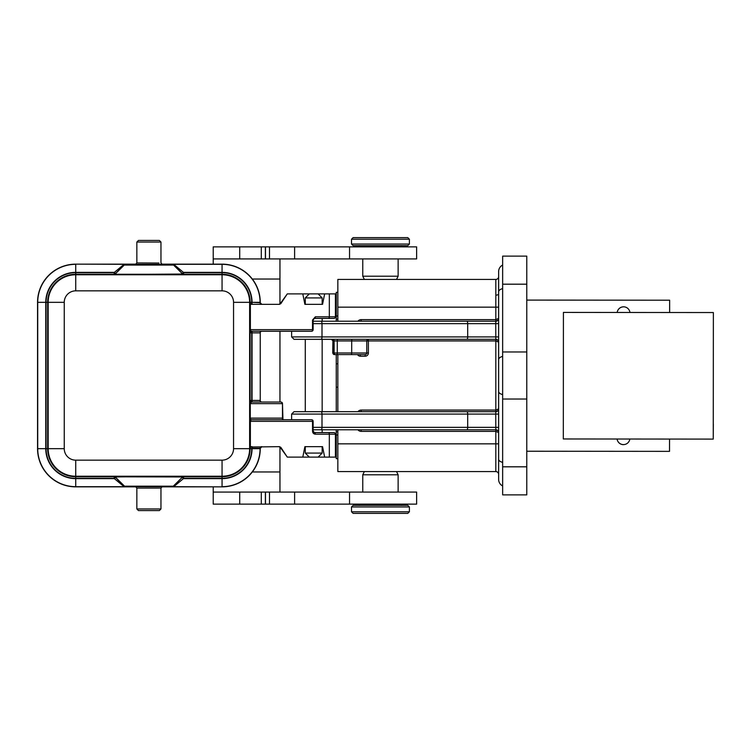 <?xml version="1.0" encoding="UTF-8"?>
<svg xmlns="http://www.w3.org/2000/svg" width="751" height="751" viewBox="0 0 751 751"><rect width="100%" height="100%" fill="white"/><g stroke="black" fill="none" stroke-linecap="round" stroke-linejoin="round"><path stroke-width="1.13" d="M526.77 300.09L669.657 300.212L669.629 312.51L629.948 312.482A6.43 6.43 -90 0 0 617.181 312.463L563.503 312.416M713.366 312.547L563.419 312.416L563.316 438.969L713.253 439.1L713.366 312.547L713.281 424.062M713.337 424.062L713.253 439.1M617.191 312.463A6.43 6.43 90 0 1 623.574 306.849M623.461 444.648A6.43 6.43 90 0 1 617.087 439.016A6.43 6.43 -90 0 0 629.836 439.025M669.526 451.36L669.535 439.063L669.507 451.36L526.77 451.238M669.657 300.212L669.648 312.51M337.837 431.778L336.26 431.778L336.26 458.626L337.837 458.758M336.26 431.778L336.26 429.769M336.26 411.679L336.26 387.169L337.837 387.178M337.837 363.822L336.26 363.831L336.26 387.169M336.26 363.831L336.26 354.594M336.26 321.231L336.26 319.222L337.837 319.222M337.837 292.242L336.26 292.374L336.26 319.222M136.316 486.855L75.738 486.855A38.188 38.188 -90 0 1 37.55 448.666L37.55 302.334A38.188 38.188 -90 0 1 75.738 264.145L124.093 264.314L124.281 264.803L115.513 273.505L114.377 272.36L124.093 264.314L173.706 264.314L183.422 272.36L182.296 273.505L173.519 264.803L173.706 264.314L222.061 264.314L222.061 272.36A29.984 29.984 -90 0 1 252.045 302.334L260.25 302.737L261.864 304.343M278.931 304.343L280.264 303.629L287.286 293.894L280.827 303.629L279.494 304.343L251.378 304.343L250.374 303.995L250.13 302.737A1.605 1.605 -90 0 0 251.745 304.343L251.745 302.334A29.674 29.674 90 0 0 222.061 272.66L183.732 272.66L182.606 273.805A1.605 1.605 180 0 0 183.732 274.265L183.422 272.36L222.061 272.36M282.676 419.715L282.169 418.11L249.961 418.11A1.605 1.605 -90 0 0 251.566 419.715A1.605 1.295 90 0 1 250.271 418.11L250.271 403.644L282.169 403.644A1.605 1.295 -90 0 0 280.874 402.029L251.594 402.029L249.961 403.644L250.13 400.424A1.605 1.605 -90 0 0 251.745 402.029L251.745 331.285A1.605 1.605 -90 0 0 250.13 332.89L249.764 329.67L251.388 331.285L311.524 331.285A1.605 0.995 -90 0 0 312.529 329.67L250.374 329.67L250.374 303.995M261.864 446.657L260.081 448.666A38.019 38.019 -90 0 1 222.061 486.686L222.061 478.64L183.422 478.64L173.706 486.686L124.093 486.686L114.377 478.64L115.513 477.495L115.926 477.908M252.045 304.343L252.045 302.737L249.632 302.334L249.632 448.666L250.374 447.005L250.374 421.33L312.529 421.33L312.529 430.971L313.129 430.971L313.129 421.33L312.529 421.33A1.605 0.995 -90 0 0 311.524 419.715L251.388 419.715L249.764 421.33L249.961 403.644M222.061 272.66L222.061 274.265L114.068 274.265A1.605 1.605 180 0 0 115.203 273.805L114.068 272.66L75.738 272.66A29.674 29.674 90 0 0 46.064 302.334L46.064 448.666A29.674 29.674 89.9 0 0 75.738 478.34L114.068 478.34L115.203 477.195A1.605 1.605 0 0 0 114.068 476.735L183.732 476.735A1.605 1.605 0 0 0 182.606 477.195L183.732 478.34L222.061 478.34A29.674 29.674 90 0 0 251.745 448.666L250.13 448.263A1.605 1.605 90 0 1 251.745 446.657L252.045 448.666A29.984 29.984 -90 0 1 222.061 478.64M250.374 447.005L279.494 446.657L280.827 447.371L287.286 457.106L280.264 447.371L278.931 446.657M322.601 318.415L333.82 318.415A1.605 1.605 90 0 0 335.425 316.809L335.425 293.894L335.425 316.809L329.332 316.809A1.605 0.995 90 0 1 328.337 318.415L333.82 318.415M328.337 318.415L314.34 318.415A1.605 0.995 90 0 0 315.345 316.809L329.332 316.809L329.332 293.894L318.142 293.894L322.16 297.912L305.281 297.912L305.281 304.343M322.555 446.657L324.648 457.106L322.555 446.657L324.648 457.106L302.794 457.106L304.887 446.657L302.794 457.106L304.887 446.657L322.555 446.657L324.648 457.106L335.425 457.106L335.425 434.191A1.605 1.605 90 0 0 333.82 432.585L328.337 432.585A1.605 0.995 90 0 1 329.332 434.191L329.332 457.106M324.648 293.894L322.555 304.343L324.648 293.894L322.555 304.343L304.887 304.343L302.794 293.894L287.286 293.894M161.493 486.855L222.061 486.855A38.188 38.188 -90 0 0 260.25 448.666L260.25 448.263M75.738 264.145L136.316 264.145M161.493 264.145L222.061 264.145A38.188 38.188 -90 0 1 260.25 302.334L260.25 302.737M260.25 332.702L260.25 400.612M249.98 400.771L249.989 400.424A1.605 1.605 90 0 0 251.594 402.029M313.129 430.971L314.34 432.585L333.82 432.585M302.794 457.106L287.286 457.106M312.529 430.971C312.632 432.914 313.571 433.984 315.345 434.191L335.425 434.191M314.34 432.585L314.34 432.585A1.605 0.995 90 0 1 315.345 434.191M260.081 448.263A1.605 1.605 -90 0 1 261.695 446.657A1.605 1.605 -90 0 0 260.081 448.263L252.045 448.263L252.045 446.657M138.663 510.567L159.4 510.567L160.949 508.962L160.958 488.056L136.992 488.066M156.189 510.567L140.259 510.567M160.798 508.962L136.889 508.962L138.409 510.567M172.392 486.404A1.605 1.605 -0 0 0 173.519 485.935L182.606 476.96L125.07 476.838L115.203 476.96L124.093 486.686L75.738 486.686A38.019 38.019 -90 0 1 37.719 448.666L37.719 302.334L45.755 302.334A29.984 29.984 -90 0 1 75.738 272.36L114.377 272.36L114.068 274.265L75.738 274.265L75.738 274.763L222.061 274.763L222.061 274.265A28.069 28.069 90 0 1 250.13 302.334L251.745 302.334M124.14 486.047L124.281 486.197A1.605 1.605 179.6 0 0 125.417 486.657M183.732 476.5A1.605 1.605 -0 0 0 182.606 476.96L173.509 486.188L124.281 486.197M182.296 477.495L183.422 478.64L183.732 476.735L222.061 476.735L222.061 476.237L75.738 476.237A27.571 27.571 -90 0 1 48.167 448.666L48.167 302.334L47.67 302.334L47.67 448.666A28.069 28.069 90 0 0 75.738 476.735L114.068 476.735L114.377 478.64L75.738 478.64A29.984 29.984 -90 0 1 45.755 448.666L45.755 302.334M159.231 240.433A1.605 1.586 90 0 0 159.212 240.433L139.329 240.433M139.949 240.433L138.494 240.433M160.798 242.038L136.889 242.038L138.456 240.433M136.992 262.934L158.968 263.038M182.606 273.974L181.873 273.082M114.068 274.49L182.662 274.04L173.575 265.065L124.225 265.065L115.147 274.04M183.732 274.49L182.662 274.04M260.081 302.737A1.605 1.605 -90 0 0 261.695 304.343A1.605 1.605 -90 0 1 260.081 302.737L260.25 302.334M304.887 304.343L302.794 293.894L304.887 304.343L302.794 293.894L318.142 293.894M172.392 264.587L173.575 265.065M125.417 264.587L124.225 265.065M125.417 264.343A1.605 1.605 180 0 0 124.281 264.803L124.103 264.99M115.926 273.092L115.203 273.974M329.332 293.894L335.425 293.894M311.524 331.285A1.605 1.605 0 0 0 313.129 329.67L313.129 320.029L312.529 320.029L315.345 316.809M313.129 329.67L312.529 329.67L312.529 320.029M260.25 332.224L260.24 332.89A1.605 1.605 90 0 1 261.695 331.285A1.605 1.605 -90 0 0 260.081 332.89L252.045 332.89L252.045 402.029M252.045 331.285L252.045 332.89L250.13 332.89L250.13 400.424L260.081 400.424A1.605 1.605 -90 0 0 261.695 402.029A1.605 1.605 90 0 1 260.24 400.424L260.25 401.09M282.479 418.11L282.479 403.644L282.958 419.8M249.783 332.89A1.605 1.605 90 0 1 251.388 331.285M251.388 419.715A1.605 1.605 90 0 1 249.783 418.11M502.654 265.056A7.238 7.238 0 0 0 498.636 271.543L498.636 479.457A7.238 7.238 0 0 0 502.654 485.944M498.636 361.832L498.636 342.137L495.82 340.926L368.394 340.926L368.394 339.321L495.82 339.321L294.017 339.321L305.281 339.321L305.281 411.679L322.16 411.679L322.16 339.321L331.426 339.321A1.605 1.493 -90 0 1 332.918 340.926L332.74 352.989L334.12 352.989L334.12 340.926L332.918 340.926L332.918 352.989A1.605 1.493 -90 0 0 334.411 354.594L335.613 354.594A1.605 1.493 -90 0 1 334.12 352.989L351.693 352.989L351.693 340.926L337.265 340.926L337.265 352.989A1.605 0.601 90 0 1 336.655 354.594L335.613 354.594M337.837 443.841L337.837 471.572L495.82 471.572L495.82 443.841L337.837 443.841L337.837 429.769M337.837 411.679L337.837 354.594M337.837 321.231L337.837 279.428L495.82 279.428A2.816 2.816 0 0 0 498.636 276.612A2.816 2.816 0 0 1 495.82 279.428L495.82 307.159L337.837 307.159M396.528 471.572L364.366 471.572L362.761 474.792L398.133 474.792L396.528 471.572M495.82 295.143A2.816 1.22 0 0 0 498.636 293.923L498.636 318.415A2.816 2.816 0 0 1 495.82 321.231L361.156 321.231L361.156 319.626L495.82 319.626L498.636 318.415L498.636 323.643L495.744 323.643L495.82 321.231L466.793 321.231A2.413 0.901 90 0 1 467.695 323.643L322.001 323.643L322.001 336.908L467.695 336.908L467.695 323.643L495.744 323.643L495.82 339.321L497.969 340.325M313.129 321.231L466.793 321.231M368.394 339.321A1.605 1.605 0 0 0 366.779 340.926L366.779 352.989A1.605 1.605 0 0 1 365.174 354.594L334.852 354.594M313.129 427.357L467.695 427.357L467.695 414.092L291.613 414.092L294.017 411.679L495.82 411.679L361.156 411.679L361.156 410.074L495.82 410.074L498.636 408.863L498.636 414.092L495.744 414.092L495.82 411.679A2.816 2.816 0 0 0 498.636 408.863L498.636 389.168M498.636 474.388A2.816 2.816 0 0 0 495.82 471.572A2.816 2.816 0 0 1 498.636 474.388L498.636 443.841L495.82 443.841L495.82 429.769A2.816 2.816 0 0 1 498.636 432.585L495.82 431.374L361.156 431.374L361.156 429.769L495.82 429.769L313.129 429.769M497.969 430.774L495.82 429.769L495.744 414.092L467.695 414.092A2.413 0.901 90 0 0 466.793 411.679M497.969 320.226L495.82 321.231L495.82 307.159L498.636 307.159M497.969 410.675L495.82 411.679L495.82 339.321A2.816 2.816 0 0 1 498.636 342.137M309.299 457.106L305.281 453.088L322.16 453.088L318.142 457.106M380.447 245.652L407.784 245.652L353.111 245.652L358.743 245.652L359.945 246.863M353.111 245.652L351.506 244.047L351.506 239.222L353.111 237.616L407.784 237.616L409.389 239.222L351.506 239.222M358.743 505.348L407.784 505.348L353.111 505.348L358.743 505.348L359.945 504.137M353.111 505.348L351.506 506.953L351.506 511.778L353.111 513.384L407.784 513.384L353.111 513.384M349.544 258.926L349.544 246.863L416.627 246.863L416.627 258.926L213.218 258.926L213.218 246.863L213.218 264.145M349.544 246.863L213.218 246.863M213.218 504.137L416.627 504.137L416.627 492.074L213.218 492.074L213.218 504.137L213.218 486.855M279.954 258.926L279.954 303.977M279.954 447.023L279.954 492.074M279.954 331.285L279.954 402.029M362.761 492.074L362.761 474.792M364.366 279.428L362.761 276.208L398.133 276.208L396.528 279.428M362.761 258.926L362.761 276.208M526.77 256.119L526.77 494.881L502.654 494.881L502.654 256.119L526.77 256.119L502.654 256.119M336.26 434.998L337.837 434.998M337.837 316.002L336.26 316.002M249.764 329.67L249.764 302.737M249.764 448.263L249.764 421.33M37.55 302.334L37.719 302.334A38.019 38.019 -90 0 1 75.738 264.314L75.738 272.36M37.55 448.666L45.755 448.666M64.248 448.666L64.248 302.334L48.167 302.334A27.571 27.571 -90 0 1 75.738 274.763L75.738 290.844L222.061 290.844A11.49 11.49 -90 0 1 233.552 302.334L233.552 448.666A11.49 11.49 -89.9 0 1 222.061 460.156L75.738 460.156A11.49 11.49 -90 0 1 64.248 448.666L46.064 448.666M64.248 302.334A11.49 11.49 -89.9 0 1 75.738 290.844M222.061 290.844L222.061 274.763A27.571 27.571 -90 0 1 249.632 302.334L233.552 302.334M233.552 448.666L249.632 448.666A27.571 27.571 -90 0 1 222.061 476.237L222.061 460.156M46.064 302.334L47.67 302.334A28.069 28.069 90 0 1 75.738 274.265L75.738 272.66M75.738 486.855L75.738 478.64M222.061 486.855L173.706 486.686M260.25 448.666L252.045 448.666M75.738 460.156L75.738 478.34M222.061 478.34L222.061 476.735A28.069 28.069 90 0 0 250.13 448.666L251.745 448.666M280.883 447.371L280.198 447.371M114.068 476.5A1.605 1.605 180 0 1 115.203 476.96L124.281 485.935A1.605 1.605 180 0 0 125.417 486.404M172.392 486.657A1.605 1.605 0 0 0 173.519 486.197M137.311 486.507L162.376 486.46M252.045 302.334L260.081 302.334A38.019 38.019 -90 0 0 222.061 264.314L222.061 264.145M172.392 264.343A1.605 1.605 -0.2 0 1 173.519 264.803M280.198 303.629L280.883 303.629M162.376 264.54L135.405 264.54L136.851 262.944L136.842 242.038M260.24 332.89L260.24 400.424M502.654 288.609A7.238 3.577 180 0 0 498.636 291.81M502.654 356.396A7.238 3.577 180 0 0 498.636 359.598M502.654 394.604A7.238 3.577 180 0 1 498.636 391.402M502.654 462.391A7.238 3.577 180 0 1 498.636 459.19M357.936 411.679A4.018 4.018 0 0 1 361.156 410.074M352.303 339.321A1.605 0.601 -90 0 0 351.693 340.926L368.394 340.926L368.394 352.989A3.22 3.22 0 0 1 365.174 356.209L360.349 356.209A3.22 3.22 0 0 1 357.56 354.594M357.936 321.231A4.018 4.018 0 0 1 361.156 319.626M361.156 431.374A4.018 4.018 0 0 1 357.936 429.769M466.793 339.321A2.413 0.901 -90 0 0 467.695 336.908L498.636 336.908M321.099 321.231A2.413 0.901 90 0 1 322.001 323.643L313.129 323.643M321.099 339.321A2.413 0.901 -90 0 0 322.001 336.908L291.613 336.908L294.017 339.321M337.866 339.321A1.605 0.601 -90 0 0 337.265 340.926L334.12 340.926A1.605 1.493 -90 0 0 332.627 339.321M351.092 354.594A1.605 0.601 90 0 0 351.693 352.989L368.394 352.989M321.099 411.679A2.413 0.901 90 0 1 322.001 414.092L322.001 427.357A2.413 0.901 90 0 1 321.099 429.769M498.636 427.357L467.695 427.357A2.413 0.901 90 0 1 466.793 429.769M365.174 356.209L365.174 354.594M360.349 356.209L360.349 354.594M351.506 244.047L409.389 244.047L407.784 245.652M351.506 506.953L409.389 506.953L407.784 505.348M409.389 506.953L409.389 511.778L351.506 511.778M239.719 258.926L239.719 246.863M261.292 258.926L261.292 246.863M265.375 258.926L265.375 246.863M269.496 258.926L269.496 246.863M294.608 258.926L294.608 246.863M279.954 279.025L252.308 279.025M252.308 471.975L279.954 471.975M349.544 504.137L349.544 492.074M294.608 504.137L294.608 492.074M269.496 504.137L269.496 492.074M265.375 504.137L265.375 492.074M261.292 504.137L261.292 492.074M239.719 504.137L239.719 492.074M526.77 399.025L502.654 399.025M526.77 466.812L502.654 466.812M526.77 284.188L502.654 284.188M526.77 351.975L502.654 351.975M143.657 510.567L144.126 510.567M150.144 510.567L156.246 510.567M141.62 510.567L138.494 510.567M136.842 508.962L136.851 488.047L135.396 486.46M160.489 264.493L162.413 264.54L160.958 262.944L160.958 242.038L159.353 240.433M313.129 320.029L314.34 318.415M282.47 403.437A1.605 1.605 0 0 0 280.874 402.029M313.083 420.945A1.605 1.605 0 0 0 311.524 419.715M135.396 264.54L137.311 264.493M160.958 488.056L162.413 486.46L160.489 486.507M291.613 336.908L291.613 331.285M291.613 419.715L291.613 414.092M331.426 339.321L332.74 340.654M332.74 352.989L334.345 354.594M305.281 446.657L305.281 453.088M322.16 429.769L322.16 432.585M322.16 446.657L322.16 453.088M322.16 297.912L322.16 304.343M322.16 318.415L322.16 321.231M309.299 293.894L305.281 297.912M400.95 246.863L402.16 245.652M409.389 244.047L409.389 239.222M400.95 504.137L402.16 505.348M409.389 511.778L407.784 513.384M265.478 258.926L265.478 246.863M265.478 504.137L265.478 492.074M398.133 492.074L398.133 474.792M398.133 258.926L398.133 276.208"/></g></svg>
